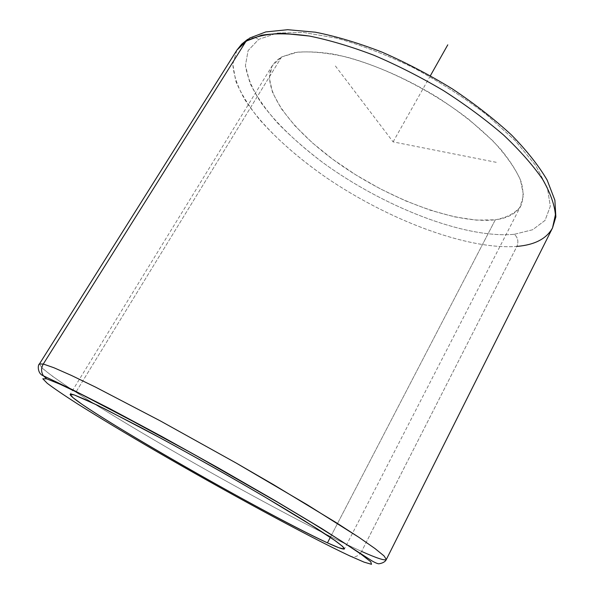 <?xml version="1.0" encoding="UTF-8"?>
<svg xmlns="http://www.w3.org/2000/svg" width="594" height="594" viewBox="0 0 594 594"><rect width="100%" height="100%" fill="white"/><g stroke="black" fill="none" stroke-linecap="round" stroke-linejoin="round"><path stroke-width="0.45" stroke-dasharray="2.97 2.23" d="M76.27 391.565L281.638 56.927L276.329 60.677L272.512 65.266C258.984 88.855 293.577 133.078 343.607 166.944C393.718 200.943 457.38 224.332 495.329 219.795L330.316 537.34L495.329 219.795C508.093 218.154 516.683 213.335 521.101 205.338C523.633 198.775 523.641 190.897 521.131 181.719C517.084 171.889 510.409 161.234 501.098 149.762C484.949 131.838 463.869 114.449 437.852 97.609C403.029 76.18 364.619 60.35 333.397 54.121C318.458 51.782 305.554 51.284 294.661 52.621L281.638 56.927L76.129 391.795M514.352 234.288L532.625 229.744L545.032 220.419L550.304 206.318L547.393 187.756L535.662 165.451L515.124 140.57L486.605 114.724C464.122 97.565 439.657 81.868 413.209 67.642C386.501 54.819 360.862 44.973 336.293 38.083L303.489 32.447L277.235 33.064L258.642 39.404L248.106 50.579L245.426 65.54L249.985 83.212C256.274 95.976 265.392 109.155 277.339 122.743C290.585 136.308 305.665 149.517 322.564 162.37C383.004 206.541 464.493 238.885 514.352 234.288C517.931 237.63 518.77 241.669 516.884 246.413C518.77 241.669 517.931 237.63 514.352 234.288C464.493 238.885 383.004 206.541 322.564 162.37C297.022 143.199 275.653 122.683 260.944 102.584C252.443 89.352 247.267 77.005 245.426 65.54L248.106 50.579L258.642 39.404L277.235 33.064L303.489 32.447L336.293 38.083C360.862 44.973 386.501 54.819 413.209 67.642C439.657 81.868 464.122 97.565 486.605 114.724L515.124 140.57L535.662 165.451L547.393 187.756L550.304 206.318L545.032 220.419L532.625 229.744L514.352 234.288M281.638 56.927L297.579 52.175C311.315 51.195 327.688 52.836 346.696 57.098C386.352 67.783 433.316 91.699 469.275 119.758L492.827 140.808C505.665 154.774 514.857 167.753 520.396 179.73L523.529 195.344L519.869 207.417C514.352 213.61 506.17 217.738 495.329 219.795L476.425 220.136L454.499 216.855L430.546 210.298L405.539 200.839L380.36 188.899L355.873 174.918L332.9 159.363L312.258 142.746L294.765 125.624L281.252 108.62L272.52 92.449L269.305 77.881L272.223 65.763L281.638 56.927M249.762 38.016C252.806 36.873 255.762 37.34 258.642 39.404C255.762 37.34 252.806 36.873 249.762 38.016L247.653 39.323M236.895 50.096L232.818 64.145C233.591 75.015 237.593 86.835 244.832 99.629C261.657 125.631 291.09 153.23 326.299 177.636C388.372 219.877 467.218 250.126 516.884 246.413L361.598 551.418L516.884 246.413C467.218 250.126 388.372 219.877 326.299 177.636C299.591 159.021 277.264 139.583 259.311 119.305C248.656 105.999 240.793 93.213 235.714 80.962L232.818 64.145L236.895 50.096M552.524 227.948C546.547 238.766 534.667 244.921 516.884 246.413M386.338 559.481C384.986 560.899 376.737 558.212 361.598 551.418C319.156 532.283 239.627 489.553 169.55 448.99C129.589 425.794 93.08 403.586 67.664 386.776L51.878 375.831L42.092 368.013L39.404 363.996L42.092 368.013C47.49 372.646 56.014 378.898 67.664 386.776C93.08 403.586 129.589 425.794 169.55 448.99C239.627 489.553 319.156 532.283 361.598 551.418C358.932 555.91 355.412 557.595 351.024 556.474M349.777 555.895C354.514 557.966 358.457 556.474 361.598 551.418M496.242 162.318L393.102 141.877L335.001 65.459M393.102 141.877L430.398 75.69M521.101 205.338L344.468 548.871M272.512 65.266L70.166 394.312"/><path stroke-width="0.89" d="M327.45 542.857L330.316 537.34L327.45 542.857C265.035 514.493 68.652 401.737 70.166 394.312C70.411 393.896 71.763 394.097 74.213 394.921L97.943 405.479L141.298 427.747C168.258 442.136 196.956 457.981 227.383 475.267C257.38 492.456 283.167 507.677 304.729 520.945L335.231 540.726C341.067 544.988 344.141 547.698 344.468 548.871C343.674 549.725 338.001 547.72 327.45 542.857L338.825 547.72L344.193 549.064L342.708 546.473L333.798 539.723L317.33 528.846L264.33 496.651C230.531 476.893 196.176 457.499 161.278 438.476L104.655 408.791L85.736 399.695L74.213 394.921L70.137 394.379L73.069 397.728L82.262 404.477C99.198 415.971 128.594 433.932 162.518 453.705C222.297 488.454 293.518 527.138 327.45 542.857M516.884 246.413C534.667 244.921 546.547 238.766 552.524 227.948L555.412 214.746C554.469 204.299 550.133 192.389 542.411 179.009C532.677 164.961 519.713 150.289 503.512 134.979C485.654 119.624 465.659 104.841 443.532 90.63C420.656 77.116 397.468 65.333 373.968 55.279C350.883 46.488 329.328 40.073 309.318 36.034C290.644 33.42 274.71 33.153 261.516 35.232L246.057 41.179L249.762 38.016L236.895 50.096L246.057 41.179C255.279 36.449 267.523 33.851 282.781 33.375L309.318 36.034C329.328 40.073 350.883 46.488 373.968 55.279C397.468 65.333 420.656 77.116 443.532 90.63C465.659 104.841 485.654 119.624 503.512 134.979C519.713 150.289 532.677 164.961 542.411 179.009C550.133 192.389 554.469 204.299 555.412 214.746L552.524 227.948L555.858 216.914L554.878 200.208L547.156 180.093C538.713 165.711 526.833 150.683 511.516 134.994C494.342 119.179 474.703 103.861 452.606 89.048C429.573 74.926 406.021 62.608 381.957 52.094C358.241 42.924 336.033 36.286 315.325 32.195L287.682 29.7L265.778 31.935L249.762 38.016M46.696 378.846L59.697 384.066L81.979 394.676L112.86 410.447L192.968 453.831L277.621 502.257L313.506 523.722L341.728 541.312L360.944 554.113L370.738 561.753L371.495 564.3L364.115 562.154L349.777 555.895C307.714 536.182 224.97 491.164 155.004 450.534C124.725 432.885 98.701 417.218 76.945 403.512C63.9 395.136 54.017 388.417 47.297 383.345L42.805 378.779L46.696 378.846L43.414 375.802C41.038 371.985 41.001 368.057 43.295 364.025L246.057 41.179L43.295 364.025L39.404 363.996L43.295 364.025L53.928 367.745L71.414 375.438L95.515 387.102L160.165 420.819L236.189 463.053L307.269 504.766L358.999 537.384L374.985 548.537L384.021 555.895L386.338 559.481L384.021 555.895L374.985 548.537L358.999 537.384L336.204 522.631L273.374 484.57L236.189 463.053L160.165 420.819L95.515 387.102L71.414 375.438L53.928 367.745L43.295 364.025C41.001 368.057 41.038 371.985 43.414 375.802L46.696 378.846L42.805 378.779L47.297 383.345C54.017 388.417 63.9 395.136 76.945 403.512C98.701 417.218 124.725 432.885 155.004 450.534C224.97 491.164 307.714 536.182 349.777 555.895L364.115 562.154L371.495 564.3L370.738 561.753L360.944 554.113L341.728 541.312L313.506 523.722L277.621 502.257C236.033 477.91 193.726 454.031 150.713 430.605L81.979 394.676L59.697 384.066L46.696 378.846M361.598 551.418C376.737 558.212 384.986 560.899 386.338 559.481L552.524 227.948M351.024 556.474L349.777 555.895M430.398 75.69L447.779 44.832M386.338 559.481C385.268 561.768 382.744 563.209 378.772 563.803C377.405 563.669 375.245 562.756 372.275 561.055L321.681 528.511L274.606 500.334L218.815 468.206L161.568 436.367L110.491 409.021L72.334 389.627L43.414 375.802C37.132 373.685 37.749 364.367 39.404 363.996L236.895 50.096L241.684 44.142L247.653 39.323"/></g></svg>
